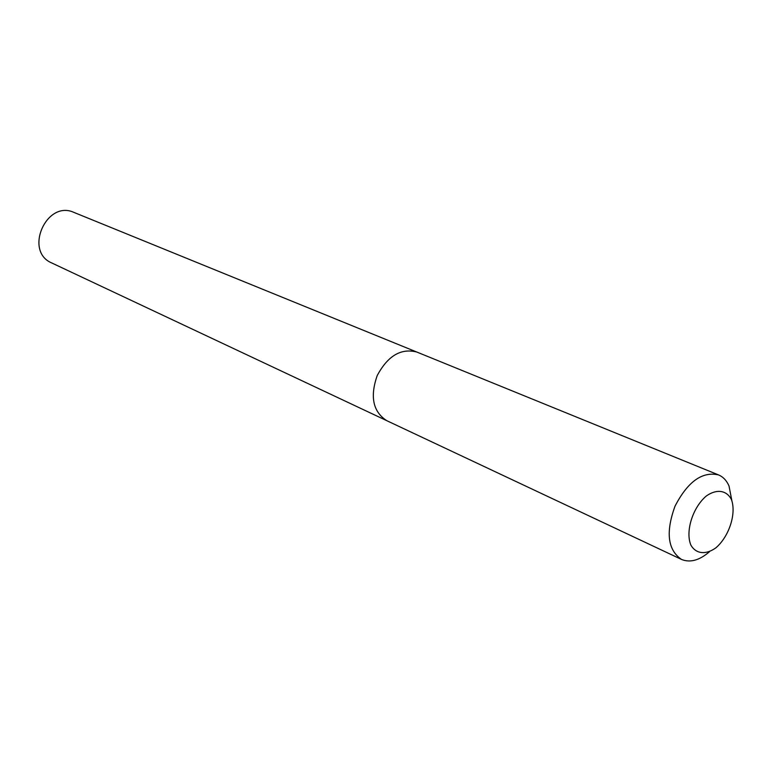 <?xml version="1.0" encoding="UTF-8"?>
<svg xmlns="http://www.w3.org/2000/svg" width="772" height="772" viewBox="0 0 772 772"><rect width="100%" height="100%" fill="white"/><g stroke="black" fill="none" stroke-linecap="round" stroke-linejoin="round"><path stroke-width="1.16" d="M416.407 351.887L73.977 212.425C46.416 199.572 23.681 251.411 51.801 262.982L386.328 420.46M731.837 500.565L729.019 486.003C726.655 480.56 723.161 476.864 718.529 474.915L416.841 352.051C400.996 347.969 387.785 355.815 377.209 375.578C369.827 396.74 373.011 411.775 386.743 420.663L681.464 559.411C690.033 562.952 699.336 560.424 709.352 551.826M718.529 474.915C702.25 471.2 687.746 481.622 675.008 506.2C665.551 532.217 667.703 549.953 681.464 559.411M731.383 499.426C726.539 490.22 716.715 488.744 706.419 495.913C692.754 507.329 685.179 531.339 690.853 545.051C695.977 554.074 705.907 555.049 715.972 547.763C729.231 536.347 736.623 513.255 731.383 499.426"/></g></svg>
